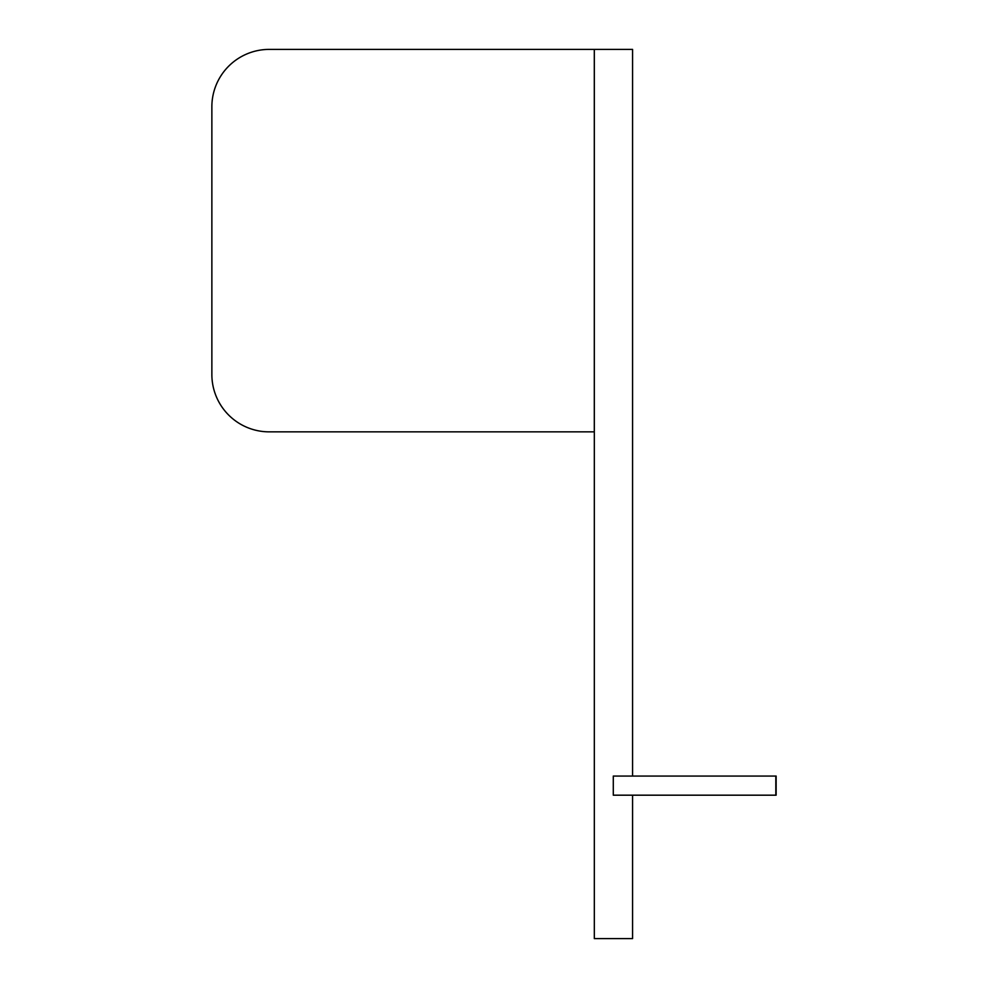 <?xml version="1.0" encoding="UTF-8"?>
<svg xmlns="http://www.w3.org/2000/svg" width="988" height="988" viewBox="0 0 988 988"><rect width="100%" height="100%" fill="white"/><g stroke="black" fill="none" stroke-linecap="round" stroke-linejoin="round"><path stroke-width="1.48" d="M594.294 49.4L594.294 431.855L269.23 431.855A57.366 57.366 90 0 1 211.864 374.489L211.864 106.766A57.366 57.366 90 0 1 269.23 49.4L632.567 49.4L632.567 776.062M632.567 795.179L632.567 938.6L594.319 938.6L594.319 49.4M776.136 795.179L613.289 795.179L613.289 776.062L776.136 776.062L776.136 795.179M775.827 795.179L775.827 776.062"/></g></svg>
